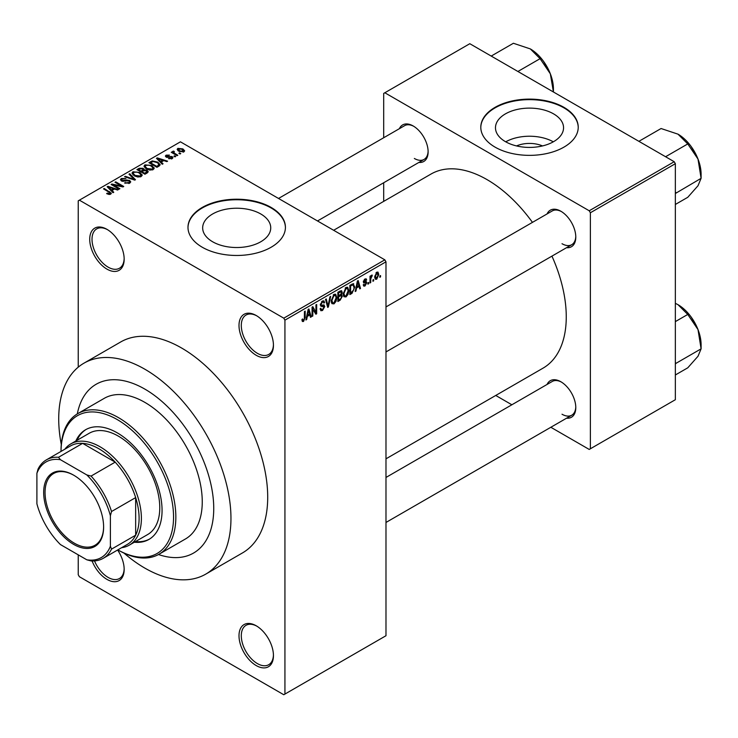 <?xml version="1.0" encoding="UTF-8"?>
<svg xmlns="http://www.w3.org/2000/svg" width="738" height="738" viewBox="0 0 738 738"><rect width="100%" height="100%" fill="white"/><g stroke="black" fill="none" stroke-linecap="round" stroke-linejoin="round"><path stroke-width="1.11" d="M256.224 355.292A24.363 14.068 60 0 1 239.001 325.458A24.363 14.068 60 0 1 256.224 315.513L256.224 315.513A24.363 14.068 60 0 1 273.447 345.347A24.363 14.068 60 0 1 256.224 355.292M256.806 315.864A22.73 13.127 -120 0 0 246.003 315.052A22.73 13.127 -120 0 0 242.516 333.272A22.73 13.127 -120 0 0 257.368 353.308A22.73 13.127 -120 0 0 268.743 354.434A22.73 13.127 -120 0 0 273.438 344.674M256.224 665.565A24.363 14.068 60 0 1 239.001 635.732A24.363 14.068 60 0 1 256.224 625.787L256.224 625.787A24.363 14.068 60 0 1 273.447 655.621A24.363 14.068 60 0 1 256.224 665.565M256.806 626.138A22.73 13.127 -120 0 0 246.003 625.326A22.73 13.127 -120 0 0 242.516 643.536A22.73 13.127 -120 0 0 257.368 663.573A22.73 13.127 -120 0 0 268.743 664.698A22.73 13.127 -120 0 0 273.438 654.938M117.6 550.013A24.363 14.068 60 0 1 124.168 569.432A24.363 14.068 60 0 1 106.945 579.376A24.363 14.068 60 0 1 92.093 560.981M94.519 560.926A22.73 13.127 -120 0 0 108.089 577.393A22.73 13.127 -120 0 0 119.464 578.518A22.73 13.127 -120 0 0 124.159 568.749M106.945 269.112A24.363 14.068 60 0 1 89.722 239.278A24.363 14.068 60 0 1 106.945 229.333L106.945 229.333A24.363 14.068 60 0 1 124.168 259.167A24.363 14.068 60 0 1 106.945 269.112M107.527 229.684A22.73 13.127 -120 0 0 96.724 228.872A22.73 13.127 -120 0 0 93.237 247.082A22.73 13.127 -120 0 0 108.089 267.119A22.73 13.127 -120 0 0 119.464 268.245A22.73 13.127 -120 0 0 124.159 258.484M516.535 145.93A21.568 12.454 180 0 1 542.495 145.93M553.583 113.873A34.04 19.649 0 0 0 516.489 109.611A34.04 19.649 0 0 0 495.475 127.766A34.04 19.649 0 0 0 505.447 141.659A34.04 19.649 0 0 0 542.541 145.921A34.04 19.649 0 0 0 563.555 127.766A34.04 19.649 0 0 0 553.583 113.873M553.306 141.825A34.04 19.649 0 0 0 505.724 141.825M563.961 107.351A48.717 28.127 0 0 0 510.871 101.254A48.717 28.127 0 0 0 480.798 127.24A48.717 28.127 0 0 0 495.069 147.13A48.717 28.127 0 0 0 548.159 153.218A48.717 28.127 0 0 0 578.232 127.24A48.717 28.127 0 0 0 563.961 107.351M578.232 127.499A48.717 28.127 0 0 0 563.961 107.877A48.717 28.127 0 0 0 511.083 101.733A48.717 28.127 0 0 0 480.798 127.499M212.636 241.769A34.04 19.649 180 0 1 202.664 227.876A34.04 19.649 180 0 1 223.679 209.721A34.04 19.649 180 0 1 260.772 213.974A34.04 19.649 180 0 1 270.735 227.876A34.04 19.649 180 0 1 249.73 246.031A34.04 19.649 180 0 1 212.636 241.769M271.15 207.452A48.717 28.127 0 0 0 218.061 201.354A48.717 28.127 0 0 0 187.987 227.341A48.717 28.127 0 0 0 202.249 247.23A48.717 28.127 0 0 0 255.348 253.328A48.717 28.127 0 0 0 285.421 227.341A48.717 28.127 0 0 0 271.15 207.452M285.421 227.608A48.717 28.127 0 0 0 271.15 207.987A48.717 28.127 0 0 0 218.273 201.834A48.717 28.127 0 0 0 187.987 227.608M547.061 213.937A21.107 12.186 60 0 1 560.862 211.234L560.862 211.234A21.107 12.186 60 0 1 575.788 237.092A21.107 12.186 60 0 1 566.544 247.691M561.452 211.585A19.483 11.254 -120 0 0 552.273 210.93L385.983 306.934M399.387 128.68A21.107 12.186 60 0 1 413.197 125.977L413.197 125.977A21.107 12.186 60 0 1 428.123 151.834A21.107 12.186 60 0 1 418.88 162.434M413.778 126.327A19.483 11.254 -120 0 0 404.599 125.672L278.53 198.457M547.061 384.452A21.107 12.186 60 0 1 560.862 381.749L560.862 381.749A21.107 12.186 60 0 1 575.788 407.607A21.107 12.186 60 0 1 566.544 418.206M561.452 382.099A19.483 11.254 -120 0 0 552.273 381.445L385.983 477.449M123.975 553.094A121.798 70.322 -120 0 0 144.842 568.103A121.798 70.322 -120 0 0 205.736 574.136A121.798 70.322 -120 0 0 224.407 476.545A121.798 70.322 -120 0 0 144.842 369.212A121.798 70.322 -120 0 0 83.938 363.188A121.798 70.322 -120 0 0 61.282 444.516M205.736 574.136L242.479 552.928A121.798 70.322 -120 0 0 261.151 455.328A121.798 70.322 -120 0 0 181.585 348.004A121.798 70.322 -120 0 0 120.691 341.971L83.938 363.188M385.983 458.824L543.057 368.142A112.047 64.695 -120 0 0 551.941 256.123M532.458 222.369A112.047 64.695 -120 0 0 487.025 179.611A112.047 64.695 -120 0 0 431.001 174.057L333.641 230.274M144.842 389.101A97.434 56.254 -120 0 0 96.124 384.277A97.434 56.254 -120 0 0 77.305 413.898A97.434 56.254 -120 0 1 96.124 384.277A97.434 56.254 -120 0 1 144.842 389.101A97.434 56.254 -120 0 1 208.494 474.968A97.434 56.254 -120 0 1 193.559 553.048A97.434 56.254 -120 0 0 208.494 474.968A97.434 56.254 -120 0 0 144.842 389.101M373.659 279.536L373.659 280.864L372.93 281.279L372.93 279.96L373.659 279.536M370.734 279.047L370.734 282.553L370.006 282.968L370.006 276.224L370.734 275.8L370.734 276.879L371.611 275.173L372.303 275.136L370.734 279.047L370.006 278.632M368.649 282.433L368.649 283.752L367.921 284.176L367.921 282.848L368.649 282.433M366.768 282.774L365.006 285.975L363.816 286.159L363.225 284.84L363.954 284.296L365.052 284.988L366.039 283.374L365.854 282.866L363.751 282.931L363.327 281.879L364.978 279.01L366.186 278.835L366.666 279.96L365.937 280.495L364.996 279.951L364.055 281.326L366.352 281.593L366.768 282.774L364.895 281.695M363.954 284.296L365.052 284.988M365.937 280.495L364.286 279.536M363.456 280.975L364.295 281.75M356.583 287.949L355.947 291.086L355.181 291.528L357.404 280.966L358.179 280.523L360.504 288.457L359.747 288.899L359.111 286.492L356.583 287.949L356.011 287.617M346.002 296.953L343.899 296.704L343.179 293.945L346.002 287.423L347.672 287.276L348.816 290.578L348.087 294.324L346.002 296.953L343.318 295.403M333.991 303.881L331.897 303.641L331.178 300.873L334 294.361L335.67 294.213L336.814 297.506L336.085 301.261L333.991 303.881L331.316 302.34M303.53 321.473L302.377 321.482L301.943 319.489L302.672 318.954L303.558 320.366L304.351 319.213L304.453 311.537L305.181 311.113L305.181 317.414L303.53 321.473L302.026 320.615M301.953 319.785L303.558 320.366M283.779 318.17L384.83 259.831L385.983 261.815L385.983 635.732L284.933 694.071L284.933 320.154L283.779 318.17L79.39 200.164L78.237 200.828L78.237 367.164M385.983 261.815L284.933 320.154M307.312 316.399L306.676 319.536L305.91 319.978L308.133 309.406L308.908 308.964L311.233 316.906L310.467 317.34L309.84 314.932L307.312 316.399L306.731 316.067M312.801 308.567L312.801 316.002L312.073 316.418L312.073 307.137L312.847 306.685L315.938 312.349L315.938 304.905L316.667 304.49L316.667 313.77L315.882 314.222L312.073 308.152M324.074 306.934L320.901 306.233L320.32 304.803L322.395 301.058L323.917 300.846L324.6 302.562L323.871 303.097L323.429 301.971L322.423 302.128L321.048 304.407L321.279 305.218L323.696 304.923L324.803 306.501L322.534 310.504L320.873 310.726L320.108 308.77L320.836 308.226L321.362 309.517L322.598 309.379L324.074 306.934L322.22 305.228M321.279 305.218L320.32 304.674L321.279 305.218M323.696 304.923L324.25 305.052M330.689 296.39L328.392 306.999L327.681 307.414L325.513 299.379L326.27 298.945L327.995 306.141L329.923 296.833L330.689 296.39M340.855 294.231L342.349 296.215L340.117 300.228L337.856 301.538L337.856 292.248L341.537 290.671L342.137 292.119L341.768 294.61M353.068 283.641L354.766 287.082L351.998 293.364L349.858 294.6L349.858 285.32L353.733 283.761M378.779 274.462L376.74 279.204L375.513 279.324L374.701 276.879L376.74 272.211L377.985 272.101L378.779 274.462L377.976 274.001M380.55 275.56L380.55 276.879L379.821 277.304L379.821 275.975L380.55 275.56M78.237 554.847L78.237 574.736L79.39 576.729L283.779 694.735L284.933 694.071M180.745 153.569L180.017 153.993L178.873 153.329L179.602 152.914L180.745 153.569M175.736 156.465L175.007 156.89L173.864 156.225L174.592 155.801L175.736 156.465M163.043 163.799L162.268 164.242L156.456 158.319L157.222 157.877L167.6 161.17L166.834 161.613L163.799 160.589L161.271 162.046L163.043 163.799M154.058 168.753L154.058 167.683L153.19 169.602L149.832 170.091L146.355 168.91L143.975 166.216L144.952 164.842L151.89 165.598L154.159 168.246M142.047 175.681L142.047 174.62L141.189 176.539L137.831 177.019L134.353 175.847L131.973 173.144L132.941 171.769L139.888 172.535L142.157 175.174M129.722 183.153L124.584 182.987L128.846 182.572L129.556 181.705L128.956 180.921L121.466 180.939L120.442 179.638L121.346 178.467L125.949 178.587L122.305 179.002L121.641 179.786L122.222 180.533L126.65 180.026L129.667 180.496L130.737 181.88L129.722 183.153M113.763 192.249L112.997 192.692L107.185 186.76L107.951 186.317L118.32 189.611L117.563 190.053L114.528 189.039L112.001 190.496L113.763 192.249M384.83 259.831L180.432 141.825L79.39 200.164M109.003 194.463L106.632 193.596L107.259 193.107L109.814 193.559L109.99 192.756L103.505 188.891L104.233 188.467L111.364 193.282L110.718 194.122L109.003 194.463M109.814 194.445L109.99 192.756M119.888 188.707L119.159 189.131L111.124 184.491L111.899 184.039L121.429 185.985L114.98 182.258L115.718 181.843L123.753 186.483L122.969 186.935L113.458 184.998L119.888 188.707M135.478 179.712L134.768 180.118L124.565 176.733L125.322 176.299L134.141 179.399L128.975 174.186L129.74 173.744L135.478 179.712M147.203 172.941L144.943 174.242L136.908 169.602L139.178 168.292L143.209 168.301L144.104 169.731L147.074 170.293L148.273 171.742L147.203 172.941M144.141 169.491L144.104 170.46M159.094 166.078L156.945 167.314L148.91 162.674L152.259 160.912L157.794 162.139L160.211 164.749L159.094 166.078M172.194 158.633L168.532 158.578L171.41 158.117L171.493 157.028L166.133 157.065L165.367 156.078L166.115 155.155L169.472 155.137L166.972 155.617L166.742 156.576L172.074 156.521L172.969 157.646L172.194 158.633M171.41 158.956L171.493 157.028M166.972 155.617L166.742 157.332M177.83 155.257L177.092 155.681L171.253 152.305L171.982 151.89L172.913 152.425L172.747 151.327L173.753 151.106L174.38 151.705L173.734 152.738L177.83 155.257M172.913 153.264L172.747 152.203M173.753 151.106L173.734 153.744M183.937 151.853L178.873 151.281L177.148 149.38L177.876 148.356L182.876 148.901L184.666 150.838L183.937 151.853M158.495 554.524A97.434 56.254 -120 0 0 193.559 553.048L193.559 553.048A97.434 56.254 -120 0 1 158.495 554.524M674.2 161.714L675.344 163.698L590.372 212.756L589.228 210.773L674.2 161.714L469.802 43.708L383.686 93.422L383.686 137.748M383.686 182.756L383.686 201.382M590.372 212.756L590.372 448.778L589.228 449.442L550.843 427.274M511.868 404.775L495.733 395.457M590.372 448.778L675.344 399.719L675.344 163.698M589.228 210.773L384.83 92.767M562.015 243.715A19.483 11.254 -120 0 0 571.756 244.684A19.483 11.254 -120 0 0 575.778 236.409M414.341 158.467A19.483 11.254 -120 0 0 424.082 159.426A19.483 11.254 -120 0 0 428.114 151.152M562.015 414.23A19.483 11.254 -120 0 0 571.756 415.199A19.483 11.254 -120 0 0 575.778 406.924M107.259 193.919L107.259 193.107M104.233 189.315L104.233 188.467M107.951 187.544L107.951 186.317M112.001 191.668L112.001 190.496M109.648 188.07L111.3 189.814L113.338 188.633L108.458 186.991L109.648 188.07L109.648 189.269M111.3 190.958L111.3 189.814M108.458 188.061L108.458 186.991M113.338 189.721L113.338 188.633M111.899 184.943L111.899 184.039M121.429 186.622L121.429 185.985M115.718 182.683L115.718 181.843M113.458 185.838L113.458 184.998M125.211 183.292L125.211 182.498M128.846 183.541L128.846 182.572M121.346 180.865L121.346 178.467M122.222 181.28L122.222 180.533M123.274 181.483L123.274 180.875M126.65 180.792L126.65 180.026M129.667 183.181L129.667 180.496M125.322 176.982L125.322 176.299M134.141 179.915L134.141 179.399M129.74 174.961L129.74 173.744M132.941 174.869L132.941 171.769M139.888 173.43L139.888 172.535M133.892 172.314L133.144 173.356L135.091 175.432L140.238 175.995L140.958 174.961L139.131 172.941L137.01 172.074L133.892 172.314M135.091 176.225L135.091 175.432M140.238 176.917L140.238 175.995M139.178 169.38L139.178 168.292M143.209 170.912L143.209 168.301M147.074 173.015L147.074 170.293M138.578 169.722L140.976 171.115L143.043 169.832L142.609 168.799L139.851 168.993L138.578 169.722L138.578 170.57M140.976 171.954L140.976 171.115M143.043 171.004L142.609 168.799M141.917 172.498L141.917 171.65L144.731 173.282L147.056 171.548L147.056 173.024M144.731 174.122L144.731 173.282M146.936 173.089L146.345 170.718L143.357 170.819L141.917 171.65M146.281 173.467L146.281 172.388M144.952 167.932L144.952 164.842M151.89 166.493L151.89 165.598M145.893 165.377L145.155 166.419L147.102 168.495L152.249 169.067L152.969 168.033L151.142 166.013L149.011 165.137L145.893 165.377M147.102 169.297L147.102 168.495M152.249 169.989L152.249 169.067M152.259 161.834L152.259 160.912M157.794 163.024L157.794 162.139M150.58 162.794L156.742 166.354L158.052 165.589L158.725 163.854L157.046 162.554L153.08 161.539L150.58 162.794L150.58 163.642M156.742 167.194L156.742 166.354M159.011 166.124L158.725 163.854M158.052 166.677L158.052 165.589M157.222 159.104L157.222 157.877M161.271 163.218L161.271 162.046M158.919 159.62L160.58 161.364L162.609 160.192L157.729 158.55L158.919 159.62L158.919 160.829M160.58 162.517L160.58 161.364M157.729 159.62L157.729 158.55M162.609 161.271L162.609 160.192M169.159 158.818L169.159 158.089M166.115 157.056L166.115 155.155M167.461 157.462L167.461 156.724M172.074 158.698L172.074 156.521M174.592 156.65L174.592 155.801M171.982 152.729L171.982 151.89M174.795 154.353L174.795 153.513M179.602 153.753L179.602 152.914M177.876 150.607L177.876 148.356M182.876 149.796L182.876 148.901M183.116 152.166L182.203 149.353L178.697 148.855L178.292 150.921M178.697 148.855L179.602 150.856L183.116 151.364L183.513 150.764L183.513 152.056M179.602 151.659L179.602 150.856M306.076 319.185L306.676 319.536M310.2 316.307L311.233 316.906M308.899 314.397L309.84 314.932M308.235 312.073L307.552 315.172L309.591 313.991L308.576 310.126L308.235 312.073L307.645 311.731M306.99 314.84L307.552 315.172M308.05 309.822L308.576 310.126M312.073 315.578L312.801 316.002M314.37 311.445L315.938 312.349M315.163 312.903L316.667 313.77M320.126 309.111L322.534 310.504M322.202 301.178L324.6 302.562M321.611 301.657L322.423 302.128M320.384 304.028L321.048 304.407M322.497 305.163L324.803 306.501M327.414 306.436L328.392 306.999M327.22 305.698L327.995 306.141M336.039 297.054L336.814 297.506M335.513 300.929L336.085 301.261M333.198 294.979L334 295.44L331.906 300.467L332.755 302.903L333.991 302.801L336.085 297.903L335.772 295.975L333.779 294.499M331.196 300.062L331.906 300.467M335.772 295.975L334 295.44M340.117 290.947L342.137 292.119M340.006 294.868L342.349 296.215M338.585 292.912L338.585 295.689L340.725 294.361L341.408 292.691L341.076 291.805L338.585 292.912L337.856 292.497M337.856 295.265L338.585 295.689M338.585 296.768L338.585 300.025L340.891 298.576L341.611 296.648L341.233 295.643L338.585 296.768L337.856 296.353M337.856 299.6L338.585 300.025M339.093 295.394L340.024 295.938M348.041 290.126L348.816 290.578M347.515 294.001L348.087 294.324M345.2 288.041L346.011 288.512L343.908 293.53L344.757 295.975L345.993 295.873L348.087 290.966L347.773 289.047L345.79 287.562M343.207 293.124L343.908 293.53M347.773 289.047L346.011 288.512M351.067 292.82L351.998 293.364M354 286.639L354.766 287.082M350.587 285.984L350.587 293.097L353.742 289.923L354.037 287.488L352.93 284.822L350.587 285.984L349.858 285.56M349.858 292.672L350.587 293.097M350.947 284.693L351.888 285.237M351.832 284.185L353.281 284.914L351.925 284.13M355.347 290.735L355.947 291.086M359.471 287.857L360.504 288.457M358.17 285.947L359.111 286.492M357.515 283.632L356.832 286.722L358.862 285.551L357.847 281.676L357.515 283.632L356.915 283.291M356.26 286.399L356.832 286.722M357.321 281.372L357.847 281.676M363.244 284.96L365.006 285.975M363.364 281.427L365.854 282.866M364.996 278.992L366.666 279.96M367.921 283.337L368.649 283.752M370.006 282.128L370.734 282.553M370.006 276.455L370.734 276.879M371.159 275.68L372.1 276.224M370.993 276.067L371.565 276.409M370.006 277.091L370.873 277.589M372.93 280.44L373.659 280.864M374.803 278.088L376.74 279.204M376.362 272.479L377.496 273.125L376.721 273.189L375.439 276.455L376.758 278.226L378.05 274.951L376.029 272.792M374.738 276.058L375.439 276.455M374.729 277.562L376.758 278.226M379.821 276.464L380.55 276.879M134.334 542.236A63.33 36.568 -120 0 0 148.947 539.423A63.33 36.568 -120 0 0 158.652 488.667A63.33 36.568 -120 0 0 117.277 432.865A63.33 36.568 -120 0 0 85.617 429.728A63.33 36.568 -120 0 0 75.866 440.973M135.478 541.572A63.33 36.568 -120 0 0 149.519 539.081M117.277 419.599A79.575 45.941 -120 0 0 61.014 451.425L61.014 450.761A81.198 46.881 60 0 1 77.831 413.594A81.198 46.881 60 0 1 118.431 417.616A81.198 46.881 60 0 1 171.474 489.165A81.198 46.881 60 0 1 159.03 554.229A81.198 46.881 60 0 1 118.431 550.207L117.849 549.875A79.575 45.941 -120 0 0 173.55 516.729A79.575 45.941 -120 0 0 117.277 419.599M159.03 554.229L185.441 538.98A81.198 46.881 -120 0 0 197.885 473.916A81.198 46.881 -120 0 0 144.842 402.367A81.198 46.881 -120 0 0 104.242 398.345L77.831 413.594M64.796 449.248A58.459 33.754 60 0 1 70.83 443.889L89.197 433.28A58.459 33.754 60 0 1 118.431 436.176A58.459 33.754 60 0 1 156.622 487.689A58.459 33.754 60 0 1 147.655 534.543L129.288 545.142A58.459 33.754 60 0 1 121.632 547.688M86.189 429.405A63.33 36.568 -120 0 0 77.02 440.309M665.584 156.733L687.761 143.928L698 159.057A32.684 18.874 -120 0 1 701.1 174.196L701.1 178.319L698 185.745L687.761 197.304L675.344 204.463M675.344 193.513L701.1 178.319L698 159.057A32.684 18.874 -120 0 0 677.991 134.159L687.761 143.928M676.1 192.756L675.344 191.991M638.896 141.327L661.073 128.523L677.991 134.159M43.671 492.458A42.389 24.474 60 0 1 73.643 475.161A42.389 24.474 60 0 1 103.615 527.07A42.389 24.474 60 0 1 73.643 544.376A42.389 24.474 60 0 1 43.671 492.458M73.994 475.364A41.411 23.911 -120 0 0 53.625 473.501A41.411 23.911 -120 0 0 45.055 492.458A41.411 23.911 -120 0 0 63.127 534.137A41.411 23.911 -120 0 0 95.036 545.225A41.411 23.911 -120 0 0 103.615 526.664M70.83 443.889A58.459 33.754 60 0 1 115.875 459.553A58.459 33.754 60 0 1 141.392 518.38A58.459 33.754 60 0 1 129.288 545.142M110.386 546.212L111.539 549.118A56.835 32.813 60 0 1 103.209 558.325L127.323 544.404A56.835 32.813 -120 0 0 135.654 535.198A56.835 32.813 -120 0 0 139.095 518.38A56.835 32.813 -120 0 0 135.654 497.596A56.835 32.813 -120 0 0 115.183 462.145L82.628 443.353A56.835 32.813 -120 0 0 70.488 445.955L46.374 459.875A56.835 32.813 60 0 1 58.514 457.274L60.451 459.719A55.212 31.882 -120 0 0 36.9 473.316L36.9 503.786A55.212 31.882 -120 0 0 60.451 544.579L86.835 559.81A55.212 31.882 -120 0 0 110.386 546.212L110.386 515.742A55.212 31.882 -120 0 0 86.835 474.949L60.451 459.719M86.835 474.949L91.069 476.075L115.183 462.145A56.835 32.813 -120 0 0 82.628 443.353L58.514 457.274M111.539 549.118L135.654 535.198L135.654 497.596L111.539 511.517L110.386 515.742M36.9 473.316L38.044 469.091A56.835 32.813 60 0 1 46.374 459.875M103.209 558.325A56.835 32.813 60 0 1 91.069 560.935L86.835 559.81M91.069 476.075A56.835 32.813 60 0 1 111.539 511.517M675.344 364.028L676.1 363.271L675.344 362.506M675.344 374.987L687.761 367.819L698 356.26L701.1 348.834L676.1 363.271M698 329.572L701.1 348.834L701.1 344.711A32.684 18.874 -120 0 0 698 329.572A32.684 18.874 -120 0 0 677.991 304.674L687.761 314.443L698 329.572M675.344 321.611L687.761 314.443M675.344 303.309L677.991 304.674M553.426 88.938L553.426 91.982L550.336 73.809A32.684 18.874 -120 0 0 530.318 48.911L540.087 58.671L550.336 73.809A32.684 18.874 -120 0 1 553.426 88.938M517.91 71.475L540.087 58.671M491.222 56.07L513.399 43.265L530.318 48.911M109.685 192.498L109.685 191.622M124.962 181.28L124.962 180.524M132.582 179.399L132.582 178.836M142.351 171.4L142.351 170.321M150.958 162.572L150.958 161.493M168.633 157.351L168.633 156.428M304.453 316.999L305.181 317.414M320.329 305.117L322.257 306.233M326.851 304.36L327.7 304.849M339.185 299.683L340.117 300.228M338.917 291.639L339.858 292.183M363.327 281.861L365.135 282.912M110.147 193.088L110.147 194.371M129.556 181.705L129.556 183.245M121.641 179.786L121.641 181.041M133.144 173.356L133.144 175.035M140.958 174.961L140.958 176.659M143.19 169.472L143.19 170.921M145.155 166.419L145.155 168.107M152.969 168.033L152.969 169.722M171.889 157.545L171.889 158.79M166.456 156.198L166.456 157.231M173.504 152.314L173.504 153.615M321.362 309.517L320.108 308.798M323.429 301.971L322.137 301.224M332.755 302.903L331.261 302.045M341.076 291.805L339.858 291.095M341.233 295.643L339.95 294.896M344.757 295.975L343.262 295.117M364.304 285.089L363.502 284.628M365.651 279.85L364.609 279.25M117.849 549.875L118.431 550.207M691.146 146.511L696.986 156.622M385.983 351.943L571.756 244.684M571.756 415.199L385.983 522.458M424.082 159.426L317.506 220.957M691.146 317.026L696.986 327.137M543.482 61.254L549.321 71.365"/></g></svg>
